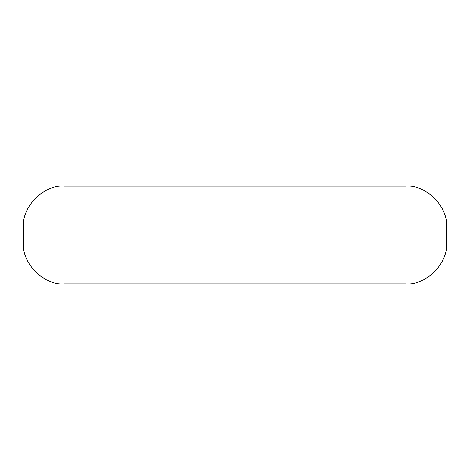 <?xml version="1.0" encoding="UTF-8"?>
<svg xmlns="http://www.w3.org/2000/svg" width="470" height="470" viewBox="0 0 470 470"><rect width="100%" height="100%" fill="white"/><g stroke="black" fill="none" stroke-linecap="round" stroke-linejoin="round"><path stroke-width="0.7" d="M446.5 243.137L446.5 226.863C448.321 206.741 425.949 184.375 405.827 186.191L64.173 186.191C44.051 184.375 21.679 206.741 23.5 226.863L23.5 243.137C21.679 263.259 44.051 285.625 64.173 283.81L405.827 283.81C425.949 285.625 448.321 263.259 446.5 243.137"/></g></svg>
